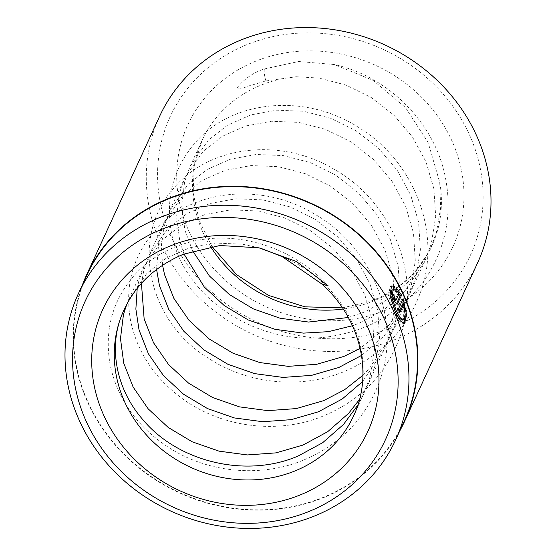 <?xml version="1.0" encoding="UTF-8"?>
<svg xmlns="http://www.w3.org/2000/svg" width="556" height="556" viewBox="0 0 556 556"><rect width="100%" height="100%" fill="white"/><g stroke="black" fill="none" stroke-linecap="round" stroke-linejoin="round"><path stroke-width="0.42" stroke-dasharray="2.78 2.08" d="M405.192 314.904L401.745 299.197L403.135 298.697M393.078 286.972L390.201 286.486L388.533 295.681L394.051 312.493L398.972 321.431L402.975 324.099L403.635 323.655M397.728 316.663L394.746 310.985L390.52 297.988M391.813 290.128L393.898 290.44L395.295 289.94M392.751 296.598A173.118 157.279 -155.3 0 0 391.229 293.749C390.778 295.417 391.327 297.863 392.856 301.088C394.454 304.069 395.629 305.035 396.386 303.979L396.511 303.701M397.359 303.917L395.962 304.417L396.762 303.847M396.866 290.434L394.878 288.286L395.65 291.768L397.672 294.193L394.746 300.539L393.551 299.58L393.029 297.126M86.889 275.178A174.674 158.689 -155.3 0 0 125.851 455.788A174.674 158.689 -155.3 0 0 316.857 499.788A174.674 158.689 -155.3 0 0 404.198 421.302M252.841 42.381A165.334 150.21 24.7 0 1 468.479 132.703A165.334 150.21 24.7 0 1 387.838 329.263A165.334 150.21 24.7 0 1 172.207 238.941A165.334 150.21 24.7 0 1 252.841 42.381M159.628 116.287A175.064 159.044 -155.3 0 0 198.68 297.293A175.064 159.044 -155.3 0 0 390.11 341.391A175.064 159.044 -155.3 0 0 477.653 262.738M210.648 246.655A126.434 114.863 24.7 0 1 202.099 140.32A126.434 114.863 24.7 0 1 265.323 83.511A126.434 114.863 24.7 0 1 296.362 76.742L265.942 80.94L250.742 85.422C246.086 86.361 240.477 90.413 236.724 88.328C243.938 79.063 253.154 72.6 264.371 68.944L298.676 61.501L334.246 64.531L373.159 80.405L405.421 107.468L428.148 142.586L439.733 182.417L440.658 207.881L436.356 232.735L429.962 250.047L409.807 280.474L388.95 298.753L364.305 312.125L348.32 317.497M192.654 250.916L184.94 230.281L181.673 205.671L184.655 181.617L190.076 166.425L208.291 140.209L227.689 125.093L250.874 114.89L276.645 110.185L303.68 111.29L330.577 118.24L355.958 130.757L378.518 148.299L397.074 170.06L410.675 195.038L418.592 222.046L420.392 249.818L415.957 277.034L409.557 294.346L389.408 324.767L360.156 348.41M137.207 288.39L138.757 281.287L144.178 266.095L162.394 239.879L181.791 224.763L204.976 214.553L230.747 209.848L257.782 210.96L284.679 217.91L310.06 230.427L332.62 247.969L351.177 269.729L364.778 294.701L372.694 321.709L374.494 349.481L370.06 376.704L363.659 394.009L357.814 405.129M126.761 304.313L128.881 299.316L147.097 273.1L166.494 257.984L189.679 247.781L215.45 243.069L242.485 244.181L260.319 248.115M156.59 269.451L159.155 236.988L164.576 221.795L182.792 195.58L202.189 180.464L225.375 170.261L251.145 165.556L278.181 166.661L305.077 173.611L330.466 186.128L353.018 203.67L371.575 225.43L385.176 250.409L393.092 277.416L394.892 305.188L390.458 332.405L384.064 349.717L362.568 381.59M141.439 283.386L143.858 270.209L149.279 255.016L167.495 228.808L186.892 213.692L210.078 203.482L235.848 198.777L262.884 199.882L289.78 206.832L315.162 219.349L337.714 236.891L356.278 258.658L369.872 283.63L377.788 310.637L379.595 338.409L375.154 365.626L368.76 382.938L359.489 399.465M296.362 76.742L318.977 78.069L345.881 85.019L371.262 97.536L393.815 115.078L412.371 136.839L425.972 161.81L433.888 188.825L435.695 216.59L431.254 243.813L424.853 261.125L404.705 291.546L383.848 309.824L359.211 323.196L352.462 325.74M183.987 253.995L179.838 241.353L176.579 216.75L179.56 192.696L184.981 177.503L203.19 151.288L222.588 136.171L245.773 125.962L271.55 121.257L298.579 122.369L325.482 129.312L350.864 141.836L373.417 159.37L391.973 181.138L405.574 206.109L413.49 233.117L415.29 260.889L410.856 288.105L404.462 305.418L384.307 335.845L361.525 355.437M162.56 265.205L161.365 245.265L164.256 225.917L169.677 210.724L187.893 184.509L207.291 169.392L230.476 159.183L256.246 154.478L283.282 155.59L310.178 162.54L335.56 175.057L358.12 192.598L376.676 214.359L390.27 239.33L398.193 266.338L399.993 294.11L395.559 321.333L389.158 338.639L369.003 369.066L362.901 375.314M82.455 284.804A175.064 159.044 -155.3 0 0 129.777 459.993A175.064 159.044 -155.3 0 0 317.017 500.122A175.064 159.044 -155.3 0 0 399.771 430.928M397.672 294.193L399.062 293.693M391.229 293.749L392.626 293.248M394.878 288.286L396.268 287.786M395.65 291.768L397.047 291.268M402.335 304.605L403.802 315.113L402.037 320.214M393.898 290.44L393.69 289.523M401.745 299.197L396.901 309.706A173.118 157.279 24.7 0 1 398.374 313.209L399.222 311.374M398.374 313.209L399.771 312.708M396.901 309.706L398.298 309.212M363.659 394.009L353.588 415.895A126.434 114.863 -155.3 0 0 282.267 256.684M439.733 182.417A126.434 114.863 24.7 0 1 431.783 246.086A126.434 114.863 24.7 0 1 368.558 302.895A126.434 114.863 24.7 0 1 343.226 309.032M379.901 312.389A145.88 132.536 -155.3 0 0 451.048 138.951A145.88 132.536 -155.3 0 0 260.785 59.256A145.88 132.536 -155.3 0 0 189.631 232.693A145.88 132.536 -155.3 0 0 379.901 312.389M394.746 300.539L396.143 300.038M264.371 68.944A15.804 4.844 70.3 0 0 265.942 80.94M402.975 324.099L404.386 323.592M190.076 166.425L202.099 140.32L194.211 165.91L193.196 193.127L199.201 220.496L211.982 246.447M128.881 299.316L144.178 266.095M149.279 255.016L164.576 221.795M169.677 210.724L184.981 177.496M368.76 382.938L384.064 349.717M389.158 338.639L404.462 305.418M409.557 294.346L424.86 261.118M342.44 307.857L369.935 301.463C398.791 290.635 419.412 272.176 431.783 246.086L429.962 250.047M390.201 286.486L391.598 285.979M328.054 285.701C291.754 245.627 232.776 228.579 185.356 243.382C166.015 249.241 149.647 259.159 136.255 273.135C112.444 299.42 103.819 330.368 110.373 365.994C118.074 400.292 137.971 427.759 170.06 448.379C208.695 472.788 260.611 477.806 303.242 460.222C341.982 443.82 367.912 416.062 381.041 376.961C400.945 317.247 370.491 245.599 314.362 213.956C261.549 181.756 191.062 189.311 154.999 230.629C132.71 256.302 124.551 286.25 130.528 320.464C137.415 353.171 155.666 379.922 185.28 400.716C222.838 426.751 274.713 433.895 318.254 417.973C359.815 402.224 387.553 373.743 401.481 332.53C421.385 272.635 390.625 200.813 334.205 169.337C281.392 137.443 211.155 145.199 175.258 186.489C129.27 235.202 146.708 319.714 206.686 357.098C245.3 383.418 298.669 389.777 342.6 372.207C381.687 356.153 407.986 328.554 421.504 289.419C441.283 231.511 413.754 161.768 360.469 128.631C307.266 92.998 233.339 99.149 195.99 141.822C173.639 167.419 165.396 197.317 171.262 231.518C182.118 298.329 261.237 350.065 334.754 335.727C374.112 328.485 404.796 308.802 426.799 276.673C446.531 245.62 452.577 211.815 444.932 175.258C433.68 121.507 387.219 76.089 334.246 64.531"/><path stroke-width="0.83" d="M403.135 298.697L406.617 315.023L404.379 323.592L400.376 320.937L395.441 311.992L389.937 295.187L391.598 285.979L394.475 286.472L395.295 289.94L393.21 289.627L391.834 296.994L396.136 310.484L400.139 317.615L403.441 319.707L405.199 314.613L403.732 304.104L399.771 312.708A174.674 158.689 -155.3 0 0 398.298 309.212L403.135 298.697M403.635 323.655L405.192 314.904M390.52 297.988L391.813 290.128L393.21 289.62M392.967 297.384L394.426 296.626L394.948 299.079L396.143 300.038L399.062 293.693L397.047 291.268L396.268 287.786L401.578 295.222L397.359 303.917M396.762 303.847L397.776 303.479C397.019 304.535 395.844 303.569 394.253 300.587C392.717 297.363 392.175 294.916 392.626 293.248A174.674 158.689 24.7 0 1 394.426 296.626M394.746 300.539L396.143 300.038M395.636 439.907L404.198 421.302A174.674 158.689 -155.3 0 0 365.236 240.699A174.674 158.689 -155.3 0 0 174.236 196.699A174.674 158.689 -155.3 0 0 86.889 275.178L78.32 293.783A174.674 158.689 -155.3 0 0 117.288 474.393A174.674 158.689 -155.3 0 0 308.288 518.394A174.674 158.689 -155.3 0 0 395.636 439.907A174.674 158.689 -155.3 0 0 356.667 259.305A174.674 158.689 -155.3 0 0 165.667 215.304A174.674 158.689 -155.3 0 0 78.32 293.783M260.319 248.115L282.267 256.684L321.709 283.887L328.054 285.701L296.508 261.542L258.978 247.83L219.884 245.509L183.32 254.266C153.922 266.831 133.537 286.778 122.174 314.091A126.434 114.863 -155.3 0 0 153.81 442.486A126.434 114.863 -155.3 0 0 290.364 472.697A126.434 114.863 -155.3 0 0 353.588 415.895C373.562 374.369 360.851 318.748 321.709 283.887M399.771 430.928A175.064 159.044 -155.3 0 0 404.553 421.469L477.653 262.738A175.064 159.044 -155.3 0 0 438.601 81.732A175.064 159.044 -155.3 0 0 247.17 37.634A175.064 159.044 -155.3 0 0 159.628 116.287L86.534 275.018A175.064 159.044 -155.3 0 0 82.455 284.804M348.32 317.497L308.587 322.049L280.231 318.268L253.39 308.914L229.385 294.534L209.369 275.936L192.654 250.916M357.814 405.129L343.511 424.437L322.654 442.715L298.009 456.087C245.55 478.57 178.01 461.688 143.066 419.898C116.148 389.374 108.184 347.424 122.174 314.091M362.568 381.59L342.225 398.993L318.407 411.794L291.177 419.662L262.689 421.719L234.333 417.931L207.492 408.577L183.487 394.204L163.471 375.606L148.41 353.797L139.042 329.951L135.873 309.073L137.207 288.39M359.489 399.465L348.605 413.365L327.755 431.644L303.11 445.015L275.88 452.883L247.392 454.94L219.036 451.152L192.195 441.798L168.183 427.425L148.167 408.827L133.113 387.018L123.738 363.172L120.478 338.562L123.46 314.508L126.761 304.313M361.525 355.437L338.812 367.495L311.582 375.363L283.087 377.42L254.731 373.639L227.897 364.284L203.885 349.905L183.869 331.306L168.809 309.497L159.44 285.652L156.59 269.451M362.901 375.314L344.456 389.825L323.509 400.716L296.279 408.59L267.79 410.641L239.434 406.86L212.594 397.505L188.581 383.126L168.565 364.527L153.512 342.718L144.136 318.873L141.439 283.386M352.462 325.74L328.353 331.668L303.486 333.127L275.13 329.34L248.296 319.985L224.283 305.605L204.267 287.007L183.987 253.995M360.156 348.41L343.907 356.424L316.677 364.291L288.189 366.348L259.833 362.561L232.992 353.206L208.98 338.833L188.964 320.235L173.91 298.426L164.534 274.581L162.56 265.205M302.846 513.834A165.334 150.21 -155.3 0 0 383.48 317.274A165.334 150.21 -155.3 0 0 167.843 226.945A165.334 150.21 -155.3 0 0 87.209 423.512A165.334 150.21 -155.3 0 0 302.846 513.834M404.553 421.469A175.064 159.044 -155.3 0 0 365.5 240.456A175.064 159.044 -155.3 0 0 174.077 196.358A175.064 159.044 -155.3 0 0 86.534 275.018M394.607 300.685L394.232 300.553M393.029 297.126A173.118 157.279 -155.3 0 0 392.751 296.598M396.511 303.701L400.188 295.722L396.866 290.434M400.188 295.722L401.578 295.222M403.441 319.714L402.037 320.214L397.728 316.663M393.69 289.523L393.078 286.972L394.475 286.472M399.222 311.374L402.335 304.605L403.732 304.104M175.786 243.82A145.88 132.536 24.7 0 1 366.057 323.522A145.88 132.536 24.7 0 1 294.902 496.96A145.88 132.536 24.7 0 1 104.639 417.257A145.88 132.536 24.7 0 1 175.786 243.82M343.226 309.032A126.434 114.863 24.7 0 1 210.648 246.655M211.982 246.447L236.564 274.629L268.562 295.417L305.001 306.842L342.44 307.857"/></g></svg>
